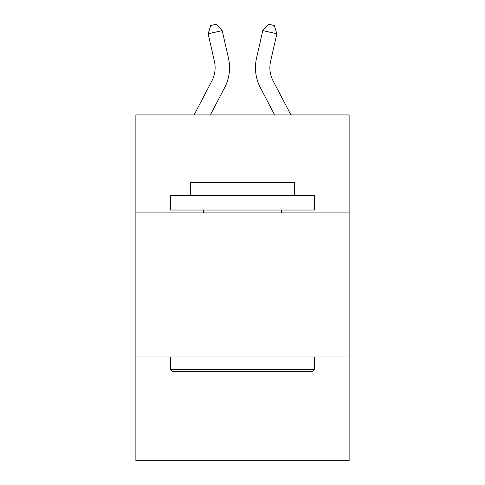 <?xml version="1.0" encoding="UTF-8"?>
<svg xmlns="http://www.w3.org/2000/svg" width="485" height="485" viewBox="0 0 485 485"><rect width="100%" height="100%" fill="white"/><g stroke="black" fill="none" stroke-linecap="round" stroke-linejoin="round"><path stroke-width="0.73" d="M349.127 212.915L349.127 114.933L135.873 114.933L135.873 212.915L349.127 212.915L349.127 460.75L135.873 460.75L135.873 212.915M349.127 357.002L135.873 357.002M211.83 81.043A28.821 28.821 -19.3 0 0 214.4 61.268A28.821 28.821 -19.3 0 1 211.83 81.043A28.821 28.821 -19.3 0 0 214.4 61.268A28.821 28.821 -19.3 0 1 211.83 81.043A28.821 28.821 -19.3 0 0 214.4 61.268A28.821 28.821 -19.3 0 1 211.83 81.043A28.821 28.821 -19.3 0 0 214.4 61.268A28.821 28.821 -19.3 0 1 211.83 81.043A28.821 28.821 -19.3 0 0 214.4 61.268A28.821 28.821 -19.3 0 1 211.83 81.043A28.821 28.821 -19.3 0 0 214.4 61.268A28.821 28.821 -19.3 0 1 211.83 81.043A28.821 28.821 -19.3 0 0 214.4 61.268A28.821 28.821 -19.3 0 1 211.83 81.043A28.821 28.821 -19.3 0 0 214.4 61.268A28.821 28.821 -19.3 0 1 211.83 81.043A28.821 28.821 -19.3 0 0 214.4 61.268A28.821 28.821 -19.3 0 1 211.83 81.043L194.079 114.933L211.83 81.043A28.821 28.821 -43 0 0 214.4 61.268L208.144 33.798L210.69 25.529L216.31 24.25L222.191 30.597L228.453 58.067A43.226 43.226 160.7 0 1 224.597 87.73L210.344 114.933L224.597 87.73M273.17 81.043A28.821 28.821 19.1 0 1 270.6 61.268A28.821 28.821 19.1 0 0 273.17 81.043A28.821 28.821 19.1 0 1 270.6 61.268A28.821 28.821 19.1 0 0 273.17 81.043A28.821 28.821 19.1 0 1 270.6 61.268A28.821 28.821 19.1 0 0 273.17 81.043A28.821 28.821 19.1 0 1 270.6 61.268A28.821 28.821 19.1 0 0 273.17 81.043A28.821 28.821 19.1 0 1 270.6 61.268A28.821 28.821 19.1 0 0 273.17 81.043A28.821 28.821 19.1 0 1 270.6 61.268A28.821 28.821 19.1 0 0 273.17 81.043A28.821 28.821 19.1 0 1 270.6 61.268A28.821 28.821 19.1 0 0 273.17 81.043A28.821 28.821 19.1 0 1 270.6 61.268A28.821 28.821 19.1 0 0 273.17 81.043A28.821 28.821 19.1 0 1 270.6 61.268A28.821 28.821 19.1 0 0 273.17 81.043L290.921 114.933L273.17 81.043A28.821 28.821 43 0 1 270.6 61.268L276.856 33.798L262.809 30.597L256.547 58.067A43.226 43.226 -160.9 0 0 260.403 87.73L274.656 114.933L260.403 87.73M172.181 371.413L170.453 369.685L314.547 369.685L312.819 371.413L172.181 371.413M314.547 195.625L314.547 210.029L170.453 210.029L170.453 195.625L314.547 195.625M190.629 195.625L190.629 182.366L294.371 182.366L294.371 195.625M314.547 357.002L314.547 369.685M170.453 357.002L170.453 369.685M281.694 210.029L281.694 212.915M203.306 210.029L203.306 212.915M222.191 30.597L228.453 58.067L222.191 30.597L228.453 58.067L222.191 30.597L228.453 58.067L222.191 30.597L228.453 58.067L222.191 30.597L228.453 58.067L222.191 30.597L228.453 58.067L222.191 30.597L228.453 58.067L222.191 30.597L228.453 58.067L222.191 30.597L228.453 58.067L222.191 30.597L208.144 33.798M262.809 30.597L256.547 58.067L262.809 30.597L256.547 58.067L262.809 30.597L256.547 58.067L262.809 30.597L256.547 58.067L262.809 30.597L256.547 58.067L262.809 30.597L256.547 58.067L262.809 30.597L256.547 58.067L262.809 30.597L256.547 58.067L262.809 30.597L256.547 58.067L262.809 30.597L268.69 24.25L274.31 25.529L276.856 33.798"/></g></svg>
